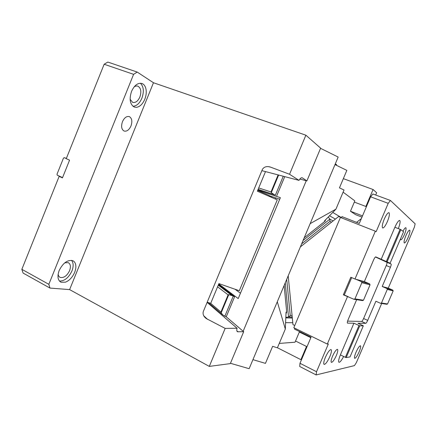 <?xml version="1.0" encoding="UTF-8"?>
<svg xmlns="http://www.w3.org/2000/svg" width="437" height="437" viewBox="0 0 437 437"><rect width="100%" height="100%" fill="white"/><g stroke="black" fill="none" stroke-linecap="round" stroke-linejoin="round"><path stroke-width="0.66" d="M58.121 274.163C58.35 275.791 59.055 276.867 60.23 277.402C63.862 278.118 66.981 275.873 69.587 270.661C71.002 266.657 70.554 263.975 68.248 262.626L64.742 262.845M59.465 281.078C64.539 281.106 68.702 277.724 71.947 270.945C73.662 266.368 73.531 262.839 71.548 260.354M65.517 282.171C69.467 280.51 72.509 277.249 74.651 272.382C75.858 269.307 76.164 266.581 75.557 264.194C75.071 262.473 74.132 261.304 72.744 260.681C67.549 259.611 63.021 262.905 59.153 270.563C57.105 276.441 57.739 280.33 61.054 282.242L65.517 282.171M49.971 288.076L23.112 273.087L21.85 269.329L48.835 284.312L49.971 288.076L69.62 289.605L209.29 366.403L225.164 328.395L237.083 328.253C236.548 330.17 236.696 331.339 237.526 331.759L243.682 331.71L226.24 316.792L223.056 315.143L221.144 312.93L220.931 312.078L210.71 303.344L207.204 302.18M21.85 269.329L59.153 176.368L62.453 177.87L69.57 160.144L66.249 158.691L104.148 64.239L107.83 62.07L137.213 72.061L153.469 82.74L69.62 289.605M137.213 72.061L133.596 74.334L48.835 284.312M146.122 89.967C146.482 92.999 146.04 96.096 144.794 99.259C142.631 104.186 139.791 106.89 136.278 107.371L134.197 107.027C129.947 104.339 129.068 99.112 131.559 91.344C134.503 85.084 138.037 82.489 142.156 83.554C144.308 84.532 145.63 86.673 146.122 89.967M130.974 125.987C129.079 130.007 126.774 131.69 124.059 131.029C121.486 129.418 120.956 126.298 122.469 121.666C124.387 117.624 126.692 115.947 129.385 116.619C131.969 118.269 132.498 121.388 130.974 125.987M132.974 106.3C136.639 106.054 139.611 103.356 141.894 98.216C144.194 91.584 143.686 86.581 140.375 83.21M130.122 99.265L132.575 102.329C135.448 103.056 137.884 101.28 139.873 97.014C141.593 91.743 140.982 88.148 138.021 86.231C136.77 85.75 135.443 86.007 134.039 87.001M59.153 176.368L62.567 177.591M104.148 64.239L133.596 74.334M61.622 177.16L57.269 175.182L57.007 174.232L63.469 158.123L64.294 157.664L66.309 158.538M64.294 157.664L66.358 158.418M278.642 175.04L271.29 192.673L274.185 194.656L258.114 189.368M283.263 176.253L275.397 195.099L274.185 194.656M271.29 192.673L271.011 191.952L258.699 187.965M275.397 195.099L258.048 189.532M284.744 176.641L276.785 195.71M336.343 165.262L336.621 164.607L335.266 163.951M257.781 190.166L280.374 197.671L238.209 298.591L218.762 283.979M234.975 289.223L240.459 293.205M298.99 180.372L289.551 174.265L305.873 135.191L320.632 148.138L306.905 180.891L302.284 177.821C301.262 177.493 300.164 178.345 298.99 180.372L261.878 170.648M209.29 366.403L230.315 363.606L243.682 331.71M225.164 328.395L206.237 318.529C203.615 316.53 202.621 314.247 203.254 311.679L262.418 169.348C264.085 166.814 266.696 166.038 270.257 167.016L289.551 174.265M153.469 82.74L305.873 135.191M237.083 328.253L207.116 302.388M218.276 285.153L232.069 295.603L234.603 296.756L226.24 316.792M233.178 296.264L224.804 316.322M232.069 295.603L228.78 294.614L221.144 312.93M220.931 312.078L228.109 294.855L228.78 294.614M234.603 296.756L218.505 284.607M320.556 148.329L338.167 157.058L249.134 368.691L230.452 363.284M269.82 195.896L279.718 199.239M243.158 331.262L306.255 180.721L306.905 180.891M299.826 179.066L306.255 180.721M288.202 275.834L292.97 324.642L294.746 325.505M300.372 246.894L338.653 216.528L341.526 217.659L332.743 212.437M356.565 222.351L361.372 218.582M356.647 299.695L348.065 319.818C347.306 321.703 347.109 322.806 347.47 323.129L353.921 323.205L340.396 354.882C338.653 359.181 338.183 361.656 338.981 362.317C340.046 362.317 341.597 360.367 343.635 356.477M347.579 321.129L361.628 321.43L365.736 323.32L357.919 323.243L363.322 325.811L359.749 325.833L353.921 323.205M375.443 256.983L386.903 262.287C387.198 262.642 386.98 263.719 386.253 265.527L363.6 318.513C362.803 320.288 362.142 321.261 361.628 321.43M347.481 296.663L327.308 344.056L293.811 327.717L340.423 217.435L375.345 231.184L354.986 279.024L350.818 277.222L343.34 294.811L353.948 299.285L362.541 300.59L363.491 300.219L370.052 284.848L369.675 283.892L364.36 281.597L373.613 259.9C374.514 257.906 375.241 256.907 375.776 256.901L375.776 256.901M327.308 344.056L328.351 343.952L316.525 371.734L316.148 374.93L299.711 366.485L299.99 363.278L316.525 371.734M381.676 303.502L356.346 362.65L354.423 365.622L316.148 374.93M365.736 323.32C366.239 323.145 366.894 322.167 367.697 320.387L375.886 301.246L380.627 303.344L381.474 303.016L387.308 289.387L386.964 288.54L382.2 286.492L390.427 267.258C391.159 265.445 391.383 264.369 391.099 264.019L384.527 260.965L390.077 263.243L387.095 261.85L375.787 256.907M332.562 356.182C334.578 351.79 336.211 349.513 337.451 349.354C338.145 349.939 337.768 352.009 336.332 355.56C334.338 359.913 332.71 362.186 331.448 362.382C330.743 361.82 331.115 359.755 332.562 356.182M325.374 357.368C327.69 352.342 329.58 349.742 331.044 349.573C331.863 350.245 331.459 352.599 329.831 356.63C327.548 361.607 325.658 364.207 324.172 364.425C323.336 363.781 323.741 361.432 325.374 357.368M355.986 352.309C357.898 348.12 359.383 345.935 360.443 345.754C361.017 346.306 360.591 348.311 359.17 351.78C357.28 355.937 355.8 358.116 354.724 358.329C354.145 357.805 354.565 355.794 355.986 352.309M359.749 325.833L346.17 357.603L350.032 356.887L363.322 325.811M346.17 357.603L345.377 357.329L358.957 325.543M345.377 357.329L340.396 354.882M341.45 217.839L341.963 216.615L359.312 223.433L370.609 196.808L372.898 193.995L390.432 200.463L415.15 223.82L414.391 227.114L388.253 288.152L392.83 290.113L393.163 290.927L387.575 303.961L386.761 304.278L380.627 303.344M294.795 328.198L294.429 329.061L311.057 337.184L299.99 363.278M351.687 277.599L344.296 294.97L348.415 296.81M344.296 294.97L343.34 294.811M353.948 299.285L354.942 298.892L363.491 300.219M354.942 298.892L361.847 282.69L370.052 284.848M361.847 282.69L361.448 281.679L369.675 283.892M361.448 281.679L355.882 279.27L364.36 281.597M390.432 200.463L388.209 203.342L376.137 231.692L375.345 231.184M354.986 279.024L355.882 279.27M398.331 228.611C400.052 224.028 400.511 221.302 399.713 220.439C398.555 220.412 396.943 222.69 394.873 227.278L381.157 259.398M388.253 288.152L382.2 286.492M402.974 231.293C404.263 228.802 405.214 227.606 405.831 227.71C406.415 228.475 405.94 230.769 404.4 234.587C402.848 238.039 401.652 239.776 400.8 239.793L400.527 238.815M405.88 235.723C407.546 232.014 408.819 230.157 409.688 230.146C410.288 230.949 409.769 233.38 408.125 237.444C406.47 241.126 405.203 242.983 404.323 243.021C403.712 242.251 404.23 239.82 405.88 235.723M384.249 219.128C386.221 214.769 387.794 212.622 388.974 212.688C389.859 213.737 389.334 216.686 387.401 221.548C385.45 225.869 383.883 228.016 382.686 227.983C381.791 226.983 382.309 224.034 384.249 219.128M394.873 227.278L400.09 229.294L386.313 261.523M400.09 229.294L400.866 229.638L387.095 261.85M400.866 229.638L403.548 231.747L390.077 263.243M392.83 290.113L386.964 288.54M393.163 290.927L387.308 289.387M387.575 303.961L381.474 303.016M370.609 196.808L388.209 203.342M277.429 347.748L300.896 359.678L301.557 359.575M300.896 359.678L306.501 346.47M277.293 301.759L285.323 329.056L277.402 347.819L272.633 346.322L265.445 363.376L252.936 359.651M365.884 206.477L373.078 189.516L343.345 178.646M373.078 189.516L376.645 192.761L375.689 195.022M279.259 343.422L295.03 342.215L295.532 341.018L307.014 346.721M325.663 219.718L325.035 221.209L324.489 220.925L335.938 209.148L344.017 190.002L339.456 187.866L346.836 170.375L334.993 164.607M362.508 215.9L350.458 211.24L355.707 214.714L361.983 217.145M350.458 211.24L354.331 202.096L366.419 206.679M343.105 192.165L354.844 200.873L354.331 202.096M285.323 329.056L286.055 312.078L286.699 312.116L285.978 313.821M335.414 219.095L329.514 215.752M303.092 240.432L329.864 219.139L328.28 217.025M333.109 220.925L329.864 219.139L329.957 221.362L331.503 222.198M292.244 317.18L288.54 317.06L290.228 315.498L286.71 279.369M285.803 317.879L292.331 318.07M292.785 322.73L285.596 322.664M265.505 171.599L257.355 191.198L277.266 199.862L239.318 290.742L218.915 283.608L210.71 303.344M270.252 196.808L269.077 195.383L257.683 190.412L269.077 195.383M300.459 332.005L299.334 332.044L310.849 337.675M299.334 332.044L295.532 341.018M275.386 199.043L275.851 197.934M237.094 290.763L237.389 290.064M285.235 282.886L288.54 317.06L285.825 317.344M284.132 285.503L286.699 312.116M271.732 196.541L271.41 197.316M325.035 221.209L304.201 237.794M335.938 209.148L310.155 223.646M271.011 191.952L278.118 174.904M268.564 166.666L270.896 167.234M207.586 319.36L203.74 315.782M238.018 331.852L236.832 330.814M228.109 294.855L217.593 286.798M301.759 177.744L302.48 177.925M386.903 262.287L391.099 264.019M386.253 265.527L390.427 267.258M363.6 318.513L367.697 320.387M292.085 315.569L290.228 315.498M301.661 243.841L329.957 221.362M59.738 277.14L60.23 277.402M60.333 281.843L61.054 282.242M137.726 86.127L138.021 86.231M269.219 166.765L270.257 167.016M206.237 318.529L204.56 316.967M237.526 331.759L237.051 331.344M222.296 314.493L208.454 302.595M301.989 177.744L302.284 177.821M141.697 83.396L142.156 83.554M292.227 317L289.092 316.896"/></g></svg>

